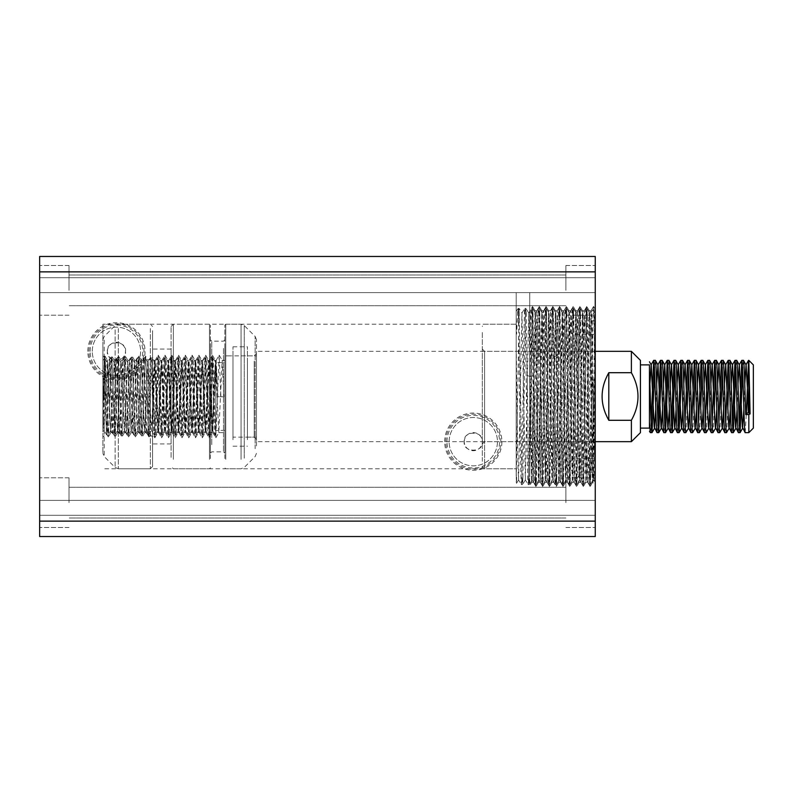 <?xml version="1.0" encoding="UTF-8"?>
<svg xmlns="http://www.w3.org/2000/svg" width="793" height="793" viewBox="0 0 793 793"><rect width="100%" height="100%" fill="white"/><g stroke="black" fill="none" stroke-linecap="round" stroke-linejoin="round"><path stroke-width="0.59" stroke-dasharray="3.96 2.97" d="M107.402 351.329A9.03 9.03 0 0 1 116.442 342.298A9.03 9.03 0 0 1 125.472 351.329C127.336 340.078 105.548 340.078 107.402 351.329C105.697 362.579 127.128 362.669 125.472 351.329A9.03 9.03 0 0 1 116.442 360.359A9.03 9.03 0 0 1 107.402 351.329M464.252 441.671A9.03 9.03 0 0 1 473.292 432.641A9.03 9.03 0 0 1 482.322 441.671C484.037 430.421 462.606 430.331 464.252 441.671C462.398 452.912 484.166 452.952 482.322 441.671A9.03 9.03 0 0 1 473.292 450.702A9.03 9.03 0 0 1 464.252 441.671M444.675 441.671A28.617 28.617 0 0 1 473.292 413.054A28.617 28.617 0 0 1 501.91 441.671A28.617 28.617 0 0 1 473.292 470.289A28.617 28.617 0 0 1 444.675 441.671M445.775 441.671A27.517 27.517 0 0 1 473.292 414.154A27.517 27.517 0 0 1 500.809 441.671A27.517 27.517 0 0 1 473.292 469.188A27.517 27.517 0 0 1 445.775 441.671M447.004 441.671A26.278 26.278 0 0 1 473.292 415.393A26.278 26.278 0 0 1 499.57 441.671A26.278 26.278 0 0 1 473.292 467.949A26.278 26.278 0 0 1 447.004 441.671M449.125 441.671A24.167 24.167 0 0 1 473.292 417.505A24.167 24.167 0 0 1 497.459 441.671A24.167 24.167 0 0 1 473.292 465.838A24.167 24.167 0 0 1 449.125 441.671A24.167 24.167 0 0 1 473.292 417.505A24.167 24.167 0 0 1 497.459 441.671A24.167 24.167 0 0 1 473.292 465.838A24.167 24.167 0 0 1 449.125 441.671M87.825 351.329A28.617 28.617 0 0 1 116.442 322.711A28.617 28.617 0 0 1 145.06 351.329A28.617 28.617 0 0 1 116.442 379.946A28.617 28.617 0 0 1 87.825 351.329M88.925 351.329A27.517 27.517 0 0 1 116.442 323.812A27.517 27.517 0 0 1 143.959 351.329A27.517 27.517 0 0 1 116.442 378.846A27.517 27.517 0 0 1 88.925 351.329M90.154 351.329A26.278 26.278 0 0 1 116.442 325.051A26.278 26.278 0 0 1 142.72 351.329A26.278 26.278 0 0 1 116.442 377.607A26.278 26.278 0 0 1 90.154 351.329M92.275 351.329A24.167 24.167 0 0 1 116.442 327.162A24.167 24.167 0 0 1 140.609 351.329A24.167 24.167 0 0 1 116.442 375.495A24.167 24.167 0 0 1 92.275 351.329A24.167 24.167 0 0 1 116.442 327.162A24.167 24.167 0 0 1 140.609 351.329A24.167 24.167 0 0 1 116.442 375.495A24.167 24.167 0 0 1 92.275 351.329M516.203 396.5L516.203 292.607L516.203 396.5M102.892 396.5L102.892 324.228L102.892 396.5M529.754 396.5L529.754 292.607L529.754 396.5M595.256 396.768L594.126 318.508L593.58 306.455L593.273 309.508L590.141 486.545L586.761 306.455L583.37 486.545L579.98 306.455L576.59 486.545L573.2 306.455L569.82 486.545L566.43 306.455L563.04 486.545L559.65 306.455L556.309 486.545L552.88 306.455L549.49 486.545L546.099 306.455L542.719 486.545L539.329 306.455L535.939 486.545L532.599 306.455L530.101 310.697L529.754 315.981L529.754 474.492L529.754 315.981C530.428 293.846 531.151 339.235 531.825 396.5L533.52 482.322L536.901 310.678L540.291 482.322L543.681 310.678L547.071 482.322L550.451 310.678L553.841 482.322L557.231 310.678L560.621 482.322L564.011 310.678L567.391 482.322L570.782 310.678L574.172 482.322L577.562 310.678L580.942 482.322L584.332 310.678L587.722 482.322L591.112 310.678L592.995 411.22L592.609 482.322L595.256 484.582L595.256 308.418L595.256 484.582M595.256 308.418L595.256 319.688C594.879 294.709 594.502 314.385 594.126 359.507L592.995 477.237C592.282 498.619 591.628 453.903 590.914 396.5L589.794 322.176L589.249 310.697L588.941 313.602L585.839 482.322L582.449 310.678L579.059 482.322L575.678 310.678L572.288 482.322L568.898 310.678L565.508 482.322L562.118 310.678L558.738 482.322L555.348 310.678L551.958 482.322L548.568 310.678L545.188 482.322L541.797 310.678L538.407 482.322L535.017 310.678L531.627 482.322L529.754 381.958M595.256 502.653L595.256 477.812L595.256 502.653M565.895 502.653L565.895 477.812L565.895 502.653M595.256 290.347L595.256 265.506L595.256 290.347M565.895 290.347L565.895 265.506L565.895 290.347M39.65 502.653L39.65 477.812L39.65 502.653M69.011 502.653L69.011 477.812L69.011 502.653M39.65 290.347L39.65 265.506L39.65 290.347M69.011 290.347L69.011 265.506L69.011 290.347M595.256 536.534L595.256 256.466L595.256 292.607L595.256 256.466L595.256 277.699L595.256 256.466L39.65 256.466L39.65 536.534L39.65 500.393L39.65 536.534L39.65 515.301L39.65 536.534L595.256 536.534L39.65 536.534M595.256 500.393L595.256 515.301L595.256 500.393L39.65 500.393L39.65 515.301L39.65 500.393L595.256 500.393M595.256 292.607L595.256 277.699L595.256 292.607L39.65 292.607L39.65 277.699L39.65 292.607L595.256 292.607M532.549 306.455L529.754 474.492L529.754 485.594L531.657 482.303M592.995 411.22L595.256 473.143M595.256 256.466L39.65 256.466L595.256 256.466M595.256 521.13L39.65 521.13M595.256 271.87L39.65 271.87M595.256 277.699L39.65 277.699L595.256 277.699M595.256 515.301L39.65 515.301L595.256 515.301M558.758 482.303L556.309 486.545L553.821 482.303M748.83 360.359L748.83 361.459M748.83 412.846L748.83 432.641M745.172 432.641L746.322 414.035M743.457 360.359L742.615 370.648M738.392 432.641L739.235 422.352M736.677 360.359L735.845 370.648M731.622 432.641L732.454 422.352M729.897 360.359L729.064 370.648M727.825 409.238L726.576 432.581M724.842 432.641L725.684 422.352M723.127 360.359L722.294 370.648M721.055 409.238L719.796 432.581M718.071 432.641L718.904 422.352M716.347 360.359L715.514 370.648M714.275 409.238L713.016 432.581M711.291 432.641L712.124 422.352M709.576 360.359L708.744 370.648M707.495 409.238L706.246 432.581M704.521 432.641L705.354 422.352M702.796 360.359L701.964 370.648M700.725 409.238L699.466 432.581M697.741 432.641L698.574 422.352M696.026 360.359L695.193 370.648M693.944 409.238L692.695 432.581M690.971 432.641L691.803 422.352M689.246 360.359L688.413 370.648M687.174 409.238L685.915 432.581M684.19 432.641L685.023 422.352M682.476 360.359L681.633 370.648M677.42 432.641L678.253 422.352M675.695 360.359L674.863 370.648M670.64 432.641L671.473 422.352M668.925 360.359L668.083 370.648M663.86 432.641L664.703 422.352M662.145 360.359L661.312 370.648M657.09 432.641L657.922 422.352M655.365 360.359L654.532 370.648M650.31 432.641L651.152 422.352M649.457 371.322L649.457 421.826M640.427 364.879L640.427 428.121L640.427 364.879M102.892 413.48L104.081 430.242L102.892 432.304L102.892 360.359L102.892 431.888C103.576 425.821 104.24 356.374 104.894 358.357L107.689 363.858L110.733 430.242L114.123 362.758L117.513 430.242L120.903 362.758L124.283 430.242L127.673 362.758L131.063 430.242L134.453 362.758L137.833 430.242L141.223 362.758L144.613 430.242L148.004 362.758L151.394 430.242L154.774 362.758L158.164 430.242L161.554 362.758L164.944 430.242L168.324 362.758L171.714 430.242L175.104 362.758L178.494 430.242L181.875 362.758L185.265 430.242L188.655 362.758L192.045 430.242L195.435 362.758L198.815 430.242L202.205 362.758L205.595 430.242L208.985 362.758L212.365 430.242L215.25 367.228L215.755 362.758L216.102 363.858L216.945 379.599L215.815 362.649L215.815 430.381L215.815 362.649L216.895 379.56M102.892 360.359L104.894 358.357L105.152 360.736L105.152 402.289L106.678 434.891C107.798 437.349 108.928 355.799 110.068 358.109C111.189 355.651 112.319 437.201 113.458 434.891C114.579 437.349 115.699 355.799 116.839 358.109C117.959 355.651 119.089 437.201 120.229 434.891C121.349 437.349 122.479 355.799 123.619 358.109C124.739 355.651 125.869 437.201 127.009 434.891C128.129 437.349 129.259 355.799 130.389 358.109C131.509 355.651 132.639 437.201 133.779 434.891C134.899 437.349 136.029 355.799 137.169 358.109C138.289 355.651 139.419 437.201 140.559 434.891C141.679 437.349 142.809 355.799 143.939 358.109C145.069 355.651 146.19 437.201 147.329 434.891C148.45 437.349 149.58 355.799 150.72 358.109C151.84 355.651 152.97 437.201 154.11 434.891C155.23 437.349 156.36 355.799 157.5 358.109C158.62 355.651 159.75 437.201 160.88 434.891C162 437.349 163.13 355.799 164.27 358.109C165.39 355.651 166.52 437.201 167.66 434.891C168.78 437.349 169.91 355.799 171.05 358.109C172.17 355.651 173.3 437.201 174.43 434.891C175.56 437.349 176.68 355.799 177.82 358.109C178.94 355.651 180.07 437.201 181.21 434.891C182.331 437.349 183.461 355.799 184.6 358.109C185.721 355.651 186.851 437.201 187.981 434.891C189.111 437.349 190.231 355.799 191.371 358.109C192.491 355.651 193.621 437.201 194.761 434.891C195.881 437.349 197.011 355.799 198.151 358.109C199.271 355.651 200.401 437.201 201.541 434.891C202.661 437.349 203.791 355.799 204.921 358.109C206.041 355.651 207.171 437.201 208.311 434.891C209.431 437.349 210.561 355.799 211.701 358.109C212.821 355.651 213.951 437.201 215.091 434.891L215.815 426.406L215.815 434.891L215.032 434.851L212.365 430.242M256.466 355.849L256.466 437.151L256.466 355.849L224.855 355.849L224.855 437.151L224.855 355.849L224.855 437.151L224.855 355.849L232.983 355.849L232.983 437.151L232.983 355.849M256.466 437.151L232.983 437.151M595.256 351.329L256.466 351.329L256.466 441.671L256.466 351.329M595.256 441.671L256.466 441.671M215.815 434.891L215.815 377.299L214.288 377.299L213.168 358.109L211.642 358.149L208.985 362.758M215.884 362.758L213.168 358.109C212.028 355.799 210.898 437.349 209.778 434.891C208.638 437.201 207.508 355.651 206.388 358.109L204.872 358.149L202.205 362.758M209.104 362.758L206.388 358.109C205.248 355.799 204.118 437.349 202.998 434.891C201.858 437.201 200.738 355.651 199.608 358.109L198.091 358.149L195.435 362.758M205.595 430.242L208.311 434.891L209.828 434.851L212.494 430.242M202.334 362.758L199.608 358.109C198.478 355.799 197.348 437.349 196.228 434.891C195.088 437.201 193.958 355.651 192.838 358.109L191.321 358.149L188.655 362.758M198.815 430.242L201.541 434.891L203.058 434.851L205.714 430.242M195.554 362.758L192.838 358.109C191.698 355.799 190.568 437.349 189.448 434.891C188.308 437.201 187.178 355.651 186.058 358.109L184.541 358.149L181.875 362.758M192.045 430.242L194.761 434.891L196.277 434.851L198.944 430.242M188.774 362.758L186.058 358.109C184.928 355.799 183.798 437.349 182.677 434.891C181.538 437.201 180.407 355.651 179.287 358.109L177.771 358.149L175.104 362.758M185.265 430.242L187.981 434.891L189.507 434.851L192.164 430.242M182.003 362.758L179.287 358.109C178.147 355.799 177.017 437.349 175.897 434.891C174.757 437.201 173.627 355.651 172.507 358.109L170.991 358.149L168.324 362.758M178.494 430.242L181.21 434.891L182.727 434.851L185.393 430.242M175.223 362.758L172.507 358.109C171.367 355.799 170.247 437.349 169.117 434.891C167.987 437.201 166.857 355.651 165.737 358.109L164.22 358.149L161.554 362.758M171.714 430.242L174.43 434.891L175.947 434.851L178.613 430.242M168.453 362.758L165.737 358.109C164.597 355.799 163.467 437.349 162.347 434.891C161.207 437.201 160.077 355.651 158.957 358.109L157.44 358.149L154.774 362.758M164.944 430.242L167.66 434.891L169.177 434.851L171.843 430.242M161.673 362.758L158.957 358.109C157.817 355.799 156.697 437.349 155.567 434.891C154.437 437.201 153.307 355.651 152.187 358.109L150.66 358.149L148.004 362.758M158.164 430.242L160.88 434.891L162.396 434.851L165.063 430.242M154.903 362.758L152.187 358.109C151.047 355.799 149.917 437.349 148.797 434.891C147.657 437.201 146.527 355.651 145.406 358.109L143.89 358.149L141.223 362.758M151.394 430.242L154.11 434.891L155.626 434.851L158.283 430.242M148.122 362.758L145.406 358.109C144.267 355.799 143.137 437.349 142.016 434.891C140.886 437.201 139.756 355.651 138.636 358.109L137.11 358.149L134.453 362.758M144.613 430.242L147.329 434.891L148.846 434.851L151.513 430.242M141.352 362.758L138.636 358.109C137.496 355.799 136.366 437.349 135.246 434.891C134.106 437.201 132.976 355.651 131.856 358.109L130.339 358.149L127.673 362.758M137.833 430.242L140.559 434.891L142.076 434.851L144.732 430.242M134.572 362.758L131.856 358.109C130.716 355.799 129.586 437.349 128.466 434.891C127.326 437.201 126.206 355.651 125.076 358.109L123.559 358.149L120.903 362.758M131.063 430.242L133.779 434.891L135.296 434.851L137.962 430.242M127.802 362.758L125.076 358.109C123.946 355.799 122.816 437.349 121.696 434.891C120.556 437.201 119.426 355.651 118.306 358.109L116.789 358.149L114.123 362.758M124.283 430.242L127.009 434.891L128.525 434.851L131.182 430.242M121.022 362.758L118.306 358.109C117.166 355.799 116.036 437.349 114.916 434.891C113.776 437.201 112.646 355.651 111.526 358.109L110.009 358.149L107.471 362.758M117.513 430.242L120.229 434.891L121.745 434.851L124.412 430.242M114.242 362.758L111.526 358.109C110.396 355.799 109.265 437.349 108.145 434.891L106.619 434.851L103.962 430.242M110.733 430.242L113.458 434.891L114.975 434.851L117.632 430.242M110.861 430.242L108.145 434.891C107.134 437.181 106.163 373.543 105.152 360.736M224.855 362.619L224.855 430.381L224.855 362.619L215.865 362.619M224.855 430.381L215.815 430.381M649.457 428.121L649.457 364.879L649.457 428.121M215.815 377.299L215.815 426.406M640.427 432.641L640.427 360.359M631.387 351.329L631.387 372.7C640.189 388.59 640.189 404.45 631.387 420.3L608.806 420.3C599.875 404.43 599.875 388.57 608.806 372.7L631.387 372.7M631.387 420.3L631.387 441.671M102.892 378.43L103.417 378.172L105.152 402.289M608.806 420.3L608.806 372.7M215.815 378.628L214.288 377.299M104.081 430.242L107.352 362.758M102.892 378.628L103.417 378.172M753.35 428.121L753.35 364.879M744.766 383.762L743.874 409.238M737.986 383.762L737.103 409.238M731.215 383.762L730.323 409.238M724.435 383.762L723.543 409.238M717.665 383.762L716.773 409.238M710.885 383.762L709.993 409.238M704.115 383.762L703.222 409.238M697.334 383.762L696.442 409.238M690.564 383.762L689.672 409.238M683.784 383.762L682.892 409.238M677.014 383.762L676.122 409.238M670.234 383.762L669.342 409.238M663.454 383.762L662.571 409.238M656.683 383.762L655.791 409.238M649.903 383.762L649.457 396.401M595.256 440.492L595.256 352.508L595.256 440.492M482.322 440.313L482.322 352.518L482.322 440.313M482.322 461.338L482.322 331.662L482.322 461.338M595.256 360.29L595.256 480.062L595.097 364.433C593.64 403.181 592.183 455.945 590.735 475.998C590.151 498.212 589.566 475.8 588.981 430.242L587.286 315.138C586.731 295.987 586.166 318.816 585.591 362.758L583.906 477.862C583.341 497.013 582.776 474.184 582.211 430.242L580.516 315.138C579.951 295.987 579.386 318.816 578.821 362.758L577.126 477.862C576.868 486.228 576.6 486.763 576.333 479.487L573.735 315.138C573.17 295.987 572.615 318.816 572.04 362.758L570.355 477.862C569.79 497.013 569.225 474.184 568.66 430.242L566.965 315.138C566.4 295.987 565.835 318.816 565.27 362.758L563.575 477.862C563.01 497.013 562.445 474.184 561.88 430.242L560.185 315.138C559.62 295.987 559.055 318.816 558.49 362.758L556.795 477.862C556.24 497.013 555.675 474.184 555.11 430.242L553.415 315.138C552.89 299.962 552.354 313.156 551.829 354.709L550.025 477.862C549.46 497.013 548.895 474.184 548.33 430.242L546.635 315.138C546.07 295.987 545.505 318.816 544.94 362.758L543.245 477.862C542.69 497.013 542.125 474.184 541.56 430.242L539.864 315.138C539.299 295.987 538.734 318.816 538.169 362.758L536.474 477.862C535.909 497.013 535.344 474.184 534.779 430.242L533.084 315.138C532.519 295.987 531.954 318.816 531.389 362.758L529.694 477.862C529.129 497.013 528.564 474.184 527.999 430.242L526.314 315.138C525.749 295.987 525.184 318.816 524.619 362.758L522.924 477.862C522.359 497.013 521.794 474.184 521.229 430.242L519.128 308.437L516.203 482.322M518.017 308.457L518.463 314.9L518.017 308.457L516.203 311.352L516.203 475.939L516.203 317.478L516.6 334.131L517.323 319.192C517.641 311.431 518.027 301.836 518.463 314.9L520.168 430.242C520.723 474.184 521.288 497.013 521.863 477.862L523.549 362.758C524.114 318.816 524.679 295.987 525.244 315.138L526.939 430.242C527.504 474.184 528.069 497.013 528.634 477.862L530.329 362.758C530.894 318.816 531.449 295.987 532.024 315.138L533.719 430.242C534.274 474.184 534.839 497.013 535.404 477.862L537.099 362.758C537.664 318.816 538.229 295.987 538.794 315.138L540.489 430.242C541.054 474.184 541.619 497.013 542.184 477.862L543.879 362.758C544.444 318.816 545.009 295.987 545.574 315.138L547.269 430.242C547.834 474.184 548.399 497.013 548.964 477.862L550.649 362.758C551.214 318.816 551.779 295.987 552.344 315.138L554.039 430.242C554.604 474.184 555.169 497.013 555.734 477.862L557.538 354.709C558.064 313.156 558.589 299.962 559.124 315.138L560.82 430.242C561.385 474.184 561.95 497.013 562.515 477.862L564.21 362.758C564.765 318.816 565.33 295.987 565.895 315.138L567.59 430.242C568.155 474.184 568.72 497.013 569.285 477.862L570.98 362.758C571.545 318.816 572.11 295.987 572.675 315.138L574.37 430.242C574.935 474.184 575.5 497.013 576.065 477.862L577.76 362.758C578.315 318.816 578.88 295.987 579.455 315.138L582.052 479.487L582.389 484.563L583.479 484.582L586.354 479.993L582.964 313.007L579.574 479.993L576.194 313.007L572.804 479.993L569.414 313.007L566.033 479.993L562.643 313.007L559.253 479.993L555.863 313.007L552.473 479.993L549.093 313.007L545.703 479.993L542.313 313.007L538.923 479.993L535.543 313.007L532.103 479.993L530.18 376.606L533.035 375.515M572.665 325.061L572.665 334.428L572.665 325.061M595.256 330.245L595.256 320.878L595.256 330.245M595.256 467.939L595.256 458.572L595.256 467.939M572.665 462.755L572.665 472.122L572.665 462.755M576.065 477.862L575.639 484.582L576.699 484.582L576.333 479.487L579.187 475.176L582.052 479.487C582.31 486.763 582.568 486.228 582.835 477.862L584.53 362.758C585.095 318.816 585.66 295.987 586.225 315.138L589.169 484.563L590.279 484.573L590.735 475.998L591.856 309.557L593.174 429.31C593.521 471.914 593.868 493.385 594.215 474.65L595.256 365.256M595.256 480.062L593.957 481.361L594.215 474.65M595.256 312.938L591.865 309.548L589.705 313.007L586.354 479.993M522.924 477.862L522.498 484.582L521.437 484.582L521.863 477.862M516.203 347.195L517.978 467.216L518.563 479.993L521.437 484.582M529.694 477.862L529.278 484.582L532.153 479.993M518.563 479.993L521.943 313.007L525.333 479.993L528.207 484.582L528.634 477.862M536.474 477.862L536.048 484.582L538.923 479.993M532.103 479.993L534.988 484.582L535.404 477.862M543.245 477.862L542.828 484.582L541.758 484.582L542.184 477.862M538.883 479.993L541.758 484.582M550.025 477.862L549.599 484.582L548.538 484.582L548.964 477.862M545.653 479.993L548.538 484.582M556.795 477.862L556.379 484.582L559.253 479.993M556.379 484.582L555.308 484.582L555.734 477.862M563.575 477.862L563.149 484.582L562.088 484.582L562.515 477.862M570.355 477.862L569.929 484.582L568.859 484.582L569.285 477.862M565.984 479.993L568.859 484.582M583.906 477.862L583.499 484.573M518.463 323.901L518.463 308.418L519.108 308.418L521.992 313.017M521.943 313.007L524.817 308.418L525.244 315.138M526.314 315.138L525.908 308.437L524.817 308.418M525.333 479.993L528.723 313.007L531.597 308.418L532.024 315.138M533.084 315.138L532.688 308.437L531.597 308.418M535.493 313.007L538.368 308.418L538.794 315.138M539.864 315.138L539.438 308.418L542.313 313.007M542.273 313.007L545.148 308.418L545.574 315.138M546.635 315.138L546.208 308.418L549.093 313.007M551.898 308.437L552.344 315.138M553.415 315.138L552.989 308.418L551.928 308.418L549.043 313.007M553.008 308.437L555.863 313.007L558.698 308.418L559.124 315.138M560.185 315.138L559.789 308.437L558.698 308.418M562.594 313.007L565.478 308.418L565.895 315.138M566.965 315.138L566.539 308.418L569.414 313.007M569.374 313.007L572.249 308.418L572.675 315.138M573.735 315.138L573.319 308.418L576.194 313.007M576.144 313.007L579.029 308.418L579.455 315.138M580.516 315.138L580.109 308.437L579.029 308.418M587.286 315.138L586.889 308.437L585.799 308.418L586.225 315.138M586.889 308.437L589.695 313.007M516.203 463.261L516.203 329.739L516.203 468.772L102.892 468.772M589.189 484.582L590.735 408.573M595.256 362.778L593.085 479.993L589.744 313.007M516.203 329.739L516.203 324.228L102.892 324.228M516.679 477.227C516.332 495.605 516.203 467.92 516.203 452.347M528.723 313.007L530.18 376.606L527.315 375.515M103.08 403.359C104.448 381.483 105.856 359.348 107.402 360.409L107.402 401.149L106.391 433.612L104.27 357.227L103.08 403.359L104.914 356.087L104.24 357.246M102.892 410.358L102.892 355.849L102.892 410.358M113.944 408.811L116.016 360.359L119.347 432.591L122.737 360.409L126.127 432.591L129.507 360.409L132.897 432.591L136.287 360.409L139.677 432.591L143.067 360.409L144.435 384.189C145.198 409.029 145.932 437.905 146.695 432.076L149.193 436.338L150.363 434.346C149.887 440.065 149.421 409.624 148.925 383.891L148.063 360.409C147.369 360.775 146.725 386.984 146.041 408.811L144.911 432.076L144.068 426.128L141.332 360.359L138.002 432.591L134.562 360.359L131.232 432.591L127.842 360.409L124.402 432.641L121.2 360.924L120.348 366.872L117.622 432.641L114.232 360.359L110.851 432.641L107.402 360.409L109.246 360.359L109.424 360.924L112.576 432.591L113.944 408.811M149.193 436.338L148.955 436.913L146.447 432.591L148.063 432.076L148.132 360.339L145.565 356.087L144.95 363.323L142.175 436.913L138.795 356.087L135.405 436.913L132.015 356.087L128.625 436.913L125.235 356.087L121.854 436.913L118.563 356.077L115.074 436.913L111.783 356.077L108.304 436.913L104.914 356.087M152.573 330.681L152.573 466.512L152.573 330.681M102.892 343.052L102.892 453.348L102.892 343.052M152.573 382.642L152.573 437.151L152.573 382.642M152.573 437.151L148.063 432.076M107.402 401.149L109.246 360.359M105.013 356.077L107.461 360.359M148.955 436.913L145.664 356.077M256.466 433.821L256.466 353.589L256.466 433.821M220.9 396.797L219.155 355.224L215.765 437.776L212.375 355.224L208.985 437.776L205.605 355.224L202.215 437.776L198.825 355.224L195.435 437.776L192.045 355.224L188.665 437.776L185.275 355.224L181.884 437.776L178.494 355.224L175.114 437.776L171.774 355.185L168.384 437.815L164.944 355.224L161.613 437.815L158.223 355.185L154.833 437.815L152.573 433.959L152.573 424.562L155.23 360.359L158.61 432.641L162 360.359L165.39 432.641L168.78 360.359L172.17 432.641L175.55 360.359L178.94 432.641L182.331 360.359L185.661 432.591L189.101 360.359L192.441 432.591L195.831 360.409L199.212 432.591L202.602 360.409L205.992 432.591L209.382 360.409L212.772 432.591L216.152 360.409L217.906 396.758L223.884 396.758L222.189 360.359L218.799 432.641L215.409 360.359L212.018 432.641L208.638 360.359L205.248 432.641L201.858 360.359L198.468 432.641L195.088 360.359L191.698 432.641L188.308 360.359L184.918 432.641L181.538 360.359L178.147 432.641L174.757 360.359L171.367 432.641L167.977 360.359L164.597 432.641L161.207 360.359L157.817 432.641L154.486 360.409L152.573 401.932L152.573 357.118L154.486 360.409M224.855 427.923L224.855 360.359L224.855 427.923M223.884 396.758L217.906 396.758M247.436 439.709L247.436 346.809L247.436 439.709M232.983 439.709L232.983 346.809L232.983 439.709M247.436 361.142L247.436 437.151L247.436 361.142M256.466 445.944L256.466 339.652L256.466 445.944M224.855 458.562L224.855 325.13L224.855 458.562M224.855 347.205L224.855 453.19L224.855 347.205M210.393 347.205L210.393 453.19L210.393 347.205M210.393 458.562L210.393 325.13L210.393 458.562M171.1 457.383L171.1 326.488L171.1 457.383M171.1 437.746L171.1 349.069L171.1 437.746M152.573 437.746L152.573 349.069L152.573 437.746M152.573 401.932L152.573 376.209L154.784 437.776M592.995 379.193L592.995 441.671L592.995 379.193M484.582 438.38L484.582 351.329L484.582 438.38M484.582 368.814L484.582 468.772L484.582 368.814M557.538 354.709L554.684 356.88L551.829 354.709M150.323 328.55L150.323 468.772L150.323 328.55M118.316 328.55L118.316 468.772L118.316 328.55M115.114 329.799L115.114 467.454L115.114 329.799M104.21 340.048L104.21 456.55L104.21 340.048M254.216 361.142L254.216 437.151L254.216 361.142M255.148 448.719L255.148 336.45L255.148 448.719M244.244 458.195L244.244 325.546L244.244 458.195M241.052 459.355L241.052 324.228L241.052 459.355M225.757 459.355L225.757 324.228L225.757 459.355M223.497 348.385L223.497 451.832L223.497 348.385M211.751 444.615L211.751 341.168L211.751 444.615M209.491 459.355L209.491 324.228L209.491 459.355M173.36 459.355L173.36 324.228L173.36 459.355M529.754 292.607L516.203 292.607M535.017 310.678L536.901 310.678M541.797 310.678L543.681 310.678M548.568 310.678L550.451 310.678M555.348 310.678L557.231 310.678M562.118 310.678L564.011 310.678M568.898 310.678L570.782 310.678M575.678 310.678L577.562 310.678M582.449 310.678L584.332 310.678M589.229 310.678L591.112 310.678M531.627 482.322L533.52 482.322M538.407 482.322L540.291 482.322M545.188 482.322L547.071 482.322M551.958 482.322L553.841 482.322M558.738 482.322L560.621 482.322M565.508 482.322L567.391 482.322M572.288 482.322L574.172 482.322M579.059 482.322L580.942 482.322M585.839 482.322L587.722 482.322M565.895 477.812L595.256 477.812L565.895 477.812M565.895 265.506L595.256 265.506L565.895 265.506M69.011 477.812L39.65 477.812L69.011 477.812M565.895 487.289L69.011 487.289L565.895 487.289M69.011 265.506L39.65 265.506L69.011 265.506M565.895 274.993L69.011 274.993L565.895 274.993M565.895 518.007L69.011 518.007L565.895 518.007M69.011 527.494L39.65 527.494L69.011 527.494M565.895 305.711L69.011 305.711L565.895 305.711M69.011 315.188L39.65 315.188L69.011 315.188M565.895 315.188L595.256 315.188L565.895 315.188M565.895 527.494L595.256 527.494L565.895 527.494M529.754 500.393L516.203 500.393M593.531 306.455L591.082 310.697M590.141 486.545L587.692 482.303M586.761 306.455L584.312 310.697M583.37 486.545L580.922 482.303M579.98 306.455L577.532 310.697M576.59 486.545L574.142 482.303M573.2 306.455L570.762 310.697M569.82 486.545L567.372 482.303M566.43 306.455L563.982 310.697M563.04 486.545L560.592 482.303M559.65 306.455L557.211 310.697M552.88 306.455L550.431 310.697M549.49 486.545L547.041 482.303M546.099 306.455L543.651 310.697M542.719 486.545L540.271 482.303M539.329 306.455L536.881 310.697M535.939 486.545L533.491 482.303M535.047 310.697L532.599 306.455M538.427 482.303L535.989 486.545M541.817 310.697L539.369 306.455M545.207 482.303L542.759 486.545M548.597 310.697L546.149 306.455M551.987 482.303L549.539 486.545M555.368 310.697L552.919 306.455M562.148 310.697L559.699 306.455M565.538 482.303L563.089 486.545M568.918 310.697L566.48 306.455M572.308 482.303L569.86 486.545M575.698 310.697L573.25 306.455M579.088 482.303L576.64 486.545M582.478 310.697L580.03 306.455M585.858 482.303L583.41 486.545M589.249 310.697L586.8 306.455M592.639 482.303L590.19 486.545M594.919 308.774L593.58 306.455M482.322 349.069L484.582 351.329L592.995 351.329C593.878 351.646 594.631 350.893 595.256 349.069M516.203 324.228L484.582 324.228C483.7 323.911 482.947 324.664 482.322 326.488M595.256 320.878L572.665 320.878L568.591 327.658L572.665 334.428L595.256 334.428M595.256 472.122L572.665 472.122L568.591 465.342L572.665 458.572L595.256 458.572M528.207 484.582L529.278 484.582M534.988 484.582L536.048 484.582M538.368 308.418L539.438 308.418M545.148 308.418L546.208 308.418M565.478 308.418L566.539 308.418M572.249 308.418L573.319 308.418M482.322 466.512C482.947 468.336 483.7 469.089 484.582 468.772L516.203 468.772M482.322 443.931L484.582 441.671L592.995 441.671C593.878 441.354 594.631 442.107 595.256 443.931M585.779 308.437L582.924 313.007M589.169 484.563L586.314 479.983M593.947 481.361L593.085 479.983M579.534 479.983L582.399 484.563M590.27 484.563L593.124 479.993M580.109 308.437L582.964 313.007M576.719 484.563L579.574 479.993M575.619 484.563L572.764 479.993M559.214 479.993L562.068 484.563M569.949 484.563L572.804 479.993M563.169 484.563L566.033 479.993M559.789 308.437L562.643 313.007M516.481 483.393L518.602 479.993M525.372 479.993L522.518 484.563M528.762 313.017L525.908 308.437M555.288 484.563L552.434 479.993M542.848 484.563L545.703 479.993M532.678 308.437L535.543 313.007M552.473 479.993L549.618 484.563M104.27 357.227L102.892 355.849M114.232 360.359L116.016 360.359M121.012 360.359L122.796 360.359M127.782 360.359L129.566 360.359M134.562 360.359L136.346 360.359M141.342 360.359L143.117 360.359M110.851 432.641L112.626 432.641M117.622 432.641L119.406 432.641M124.402 432.641L126.176 432.641M131.172 432.641L132.956 432.641M137.952 432.641L139.737 432.641M144.722 432.641L146.507 432.641M102.892 339.652L104.21 336.45L115.114 325.546L118.316 324.228L150.323 324.228L152.573 326.488M148.093 360.329L152.573 355.849M152.573 466.512L150.323 468.772L118.316 468.772L115.114 467.454L104.21 456.55L102.892 453.348M108.304 436.913L106.391 433.612L102.892 437.151M109.186 360.409L111.684 356.087M112.576 432.591L115.074 436.913M115.956 360.409L118.464 356.087M119.347 432.591L121.854 436.913M122.737 360.409L125.235 356.087M126.127 432.591L128.625 436.913M129.507 360.409L132.015 356.087M132.897 432.591L135.405 436.913M136.287 360.409L138.795 356.087M139.677 432.591L142.175 436.913M143.067 360.409L145.565 356.087M144.782 432.591L142.274 436.923M141.392 360.409L138.894 356.077M138.002 432.591L135.504 436.923M134.612 360.409L132.114 356.077M131.232 432.591L128.724 436.923M127.842 360.409L125.334 356.077M124.451 432.591L121.953 436.923M121.061 360.409L118.563 356.077M117.681 432.591L115.173 436.923M114.291 360.409L111.783 356.077M110.901 432.591L108.403 436.923M149.054 436.923L150.273 434.812M247.436 355.849L254.216 355.849L256.466 353.589M157.817 432.641L158.61 432.641M164.597 432.641L165.39 432.641M171.367 432.641L172.17 432.641M178.147 432.641L178.94 432.641M184.918 432.641L185.721 432.641M191.698 432.641L192.491 432.641M198.468 432.641L199.271 432.641M205.248 432.641L206.041 432.641M212.018 432.641L212.821 432.641M218.799 432.641L224.855 432.641M154.427 360.359L155.23 360.359M161.207 360.359L162 360.359M167.977 360.359L168.78 360.359M174.757 360.359L175.55 360.359M181.528 360.359L182.331 360.359M188.308 360.359L189.101 360.359M195.088 360.359L195.881 360.359M201.858 360.359L202.651 360.359M208.638 360.359L209.431 360.359M215.409 360.359L216.211 360.359M222.189 360.359L224.855 360.359M232.983 446.191L247.436 446.191M247.436 437.151L254.216 437.151L256.466 439.411M224.855 325.13L225.757 324.228L241.052 324.228L244.244 325.546L255.148 336.45L256.466 339.652M210.393 453.19L211.751 451.832L223.497 451.832L224.855 453.19M224.855 339.81L223.497 341.168L211.751 341.168L210.393 339.81M171.1 326.488L173.36 324.228L209.491 324.228L210.393 325.13M171.1 349.069L152.573 349.069M171.1 443.931L152.573 443.931M210.393 467.87L209.491 468.772L173.36 468.772L171.1 466.512M256.466 453.348L255.148 456.55L244.244 467.454L241.052 468.772L225.757 468.772L224.855 467.87M232.983 346.809L247.436 346.809M219.245 355.224L222.238 360.409M215.855 437.776L218.848 432.591M212.465 355.224L215.458 360.409M209.074 437.776L212.078 432.591M205.694 355.224L208.688 360.409M202.304 437.776L205.298 432.591M198.914 355.224L201.908 360.409M195.524 437.776L198.528 432.591M192.144 355.224L195.137 360.409M188.754 437.776L191.747 432.591M185.364 355.224L188.357 360.409M181.974 437.776L184.967 432.591M178.584 355.224L181.587 360.409M175.203 437.776L178.197 432.591M171.813 355.224L174.807 360.409M168.423 437.776L171.417 432.591M165.033 355.224L168.037 360.409M161.653 437.776L164.647 432.591M158.263 355.224L161.257 360.409M154.873 437.776L157.866 432.591M155.17 360.409L158.174 355.224M158.56 432.591L161.554 437.776M161.95 360.409L164.944 355.224M165.34 432.591L168.334 437.776M168.731 360.409L171.724 355.224M172.111 432.591L175.114 437.776M175.501 360.409L178.494 355.224M178.891 432.591L181.884 437.776M182.281 360.409L185.275 355.224M185.661 432.591L188.665 437.776M189.051 360.409L192.045 355.224M192.441 432.591L195.435 437.776M195.831 360.409L198.825 355.224M199.212 432.591L202.215 437.776M202.602 360.409L205.605 355.224M205.992 432.591L208.985 437.776M209.382 360.409L212.375 355.224M212.772 432.591L215.765 437.776M216.152 360.409L219.155 355.224"/><path stroke-width="1.19" d="M595.256 256.466L595.256 536.534L39.65 536.534L39.65 256.466L595.256 256.466M595.256 536.534L39.65 536.534M595.256 271.87L39.65 271.87M595.256 521.13L39.65 521.13M748.83 360.359L753.35 364.879L753.35 428.121L748.83 432.641L748.83 414.57L750.099 413.936L748.83 360.359L748.83 412.846M748.83 414.57L745.717 414.57C744.954 392.059 744.221 359.17 743.457 360.359L741.782 360.359C742.922 358.198 744.052 434.941 745.172 432.641L742.337 427.13L739.294 364.839L737.986 383.762M745.717 414.57L748.265 412.36L747.422 388.292L746.074 364.839L743.457 360.359M748.83 432.641L745.172 432.641M742.615 370.648L740.067 432.641C738.947 434.941 737.817 358.198 736.677 360.359L735.012 360.359C736.142 358.198 737.272 434.941 738.392 432.641L735.567 427.13L732.524 364.839L731.215 383.762M739.294 364.839L736.677 360.359M740.067 432.641L738.392 432.641M735.845 370.648L733.287 432.641C732.167 434.941 731.037 358.198 729.897 360.359L728.232 360.359C729.372 358.198 730.502 434.941 731.622 432.641L728.787 427.13L725.744 364.839L724.435 383.762M732.524 364.839L729.897 360.359M733.287 432.641L731.622 432.641M730.323 409.238L729.134 428.161L726.517 432.641C725.397 434.941 724.267 358.198 723.127 360.359L721.461 360.359C722.592 358.198 723.722 434.941 724.842 432.641L722.017 427.13L718.973 364.839L717.665 383.762M725.744 364.839L723.127 360.359M726.517 432.641L724.842 432.641M723.543 409.238L722.354 428.161L719.737 432.641C718.617 434.941 717.487 358.198 716.347 360.359L714.681 360.359C715.821 358.198 716.951 434.941 718.071 432.641L715.236 427.13L712.193 364.839L710.885 383.762M718.973 364.839L716.347 360.359M719.737 432.641L718.071 432.641M716.773 409.238L715.583 428.161L712.966 432.641C711.836 434.941 710.716 358.198 709.576 360.359L707.911 360.359C709.041 358.198 710.171 434.941 711.291 432.641L708.466 427.13L705.423 364.839L704.115 383.762M712.193 364.839L709.576 360.359M712.966 432.641L711.291 432.641M709.993 409.238L708.803 428.161L706.186 432.641C705.066 434.941 703.936 358.198 702.796 360.359L701.131 360.359C702.271 358.198 703.401 434.941 704.521 432.641L701.686 427.13L698.643 364.839L697.334 383.762M705.423 364.839L702.796 360.359M706.186 432.641L704.521 432.641M703.222 409.238L702.033 428.161L699.406 432.641C698.286 434.941 697.166 358.198 696.026 360.359L694.351 360.359C695.491 358.198 696.621 434.941 697.741 432.641L694.906 427.13L691.863 364.839L690.564 383.762M698.643 364.839L696.026 360.359M699.406 432.641L697.741 432.641M696.442 409.238L695.253 428.161L692.636 432.641C691.516 434.941 690.386 358.198 689.246 360.359L687.581 360.359C688.72 358.198 689.851 434.941 690.971 432.641L688.136 427.13L685.093 364.839L683.784 383.762M691.863 364.839L689.246 360.359M692.636 432.641L690.971 432.641M689.672 409.238L688.483 428.161L685.856 432.641C684.736 434.941 683.606 358.198 682.476 360.359L680.8 360.359C681.94 358.198 683.07 434.941 684.19 432.641L681.356 427.13L678.312 364.839L677.014 383.762M685.093 364.839L682.476 360.359M685.856 432.641L684.19 432.641M681.633 370.648L679.086 432.641C677.965 434.941 676.835 358.198 675.695 360.359L674.03 360.359C675.17 358.198 676.29 434.941 677.42 432.641L674.585 427.13L671.542 364.839L670.234 383.762M678.312 364.839L675.695 360.359M679.086 432.641L677.42 432.641M674.863 370.648L672.305 432.641C671.185 434.941 670.055 358.198 668.925 360.359L667.25 360.359C668.39 358.198 669.52 434.941 670.64 432.641L667.805 427.13L664.762 364.839L663.454 383.762M671.542 364.839L668.925 360.359M672.305 432.641L670.64 432.641M668.083 370.648L665.535 432.641C664.415 434.941 663.285 358.198 662.145 360.359L660.48 360.359C661.61 358.198 662.74 434.941 663.86 432.641L661.035 427.13L657.992 364.839L656.683 383.762M664.762 364.839L662.145 360.359M665.535 432.641L663.86 432.641M661.312 370.648L658.755 432.641C657.635 434.941 656.505 358.198 655.365 360.359L653.7 360.359C654.84 358.198 655.97 434.941 657.09 432.641L654.255 427.13L651.212 364.839L649.903 383.762M657.992 364.839L655.365 360.359M658.755 432.641L657.09 432.641M746.322 414.035L748.562 360.359M739.235 422.352L741.782 360.359M732.454 422.352L735.012 360.359M729.064 370.648L727.825 409.238M725.684 422.352L728.232 360.359M722.294 370.648L721.055 409.238M718.904 422.352L721.461 360.359M715.514 370.648L714.275 409.238M712.124 422.352L714.681 360.359M708.744 370.648L707.495 409.238M705.354 422.352L707.911 360.359M701.964 370.648L700.725 409.238M698.574 422.352L701.131 360.359M695.193 370.648L693.944 409.238M691.803 422.352L694.351 360.359M688.413 370.648L687.174 409.238M685.023 422.352L687.581 360.359M678.253 422.352L680.8 360.359M671.473 422.352L674.03 360.359M664.703 422.352L667.25 360.359M657.922 422.352L660.48 360.359M654.532 370.648L652.044 432.581L650.31 432.641L649.457 421.826L649.457 428.121L640.427 428.121M651.152 422.352L653.7 360.359M640.427 364.879L649.457 364.879L649.457 428.121M631.387 351.329L640.427 360.359L640.427 432.641L631.387 441.671L631.387 420.3C640.189 404.45 640.189 388.59 631.387 372.7L631.387 351.329L595.256 351.329M631.387 441.671L595.256 441.671M631.387 372.7L608.806 372.7C599.875 388.57 599.875 404.43 608.806 420.3L631.387 420.3M649.457 364.879L649.457 371.322C650.31 392.327 651.152 434.296 651.985 432.641M608.806 420.3L608.806 372.7M649.457 431.204L650.31 432.641M748.265 412.36L750.099 413.936M746.074 364.839L744.766 383.762M743.874 409.238L742.555 428.161M737.103 409.238L735.775 428.161M682.892 409.238L681.574 428.161M676.122 409.238L674.793 428.161M669.342 409.238L668.023 428.161M662.571 409.238L661.243 428.161M655.791 409.238L654.473 428.161M745.945 364.839L748.503 360.409M739.165 364.839L741.733 360.409M732.395 364.839L734.952 360.409M725.615 364.839L728.172 360.409M718.835 364.839L721.402 360.409M712.064 364.839L714.622 360.409M705.284 364.839L707.852 360.409M698.514 364.839L701.071 360.409M691.734 364.839L694.301 360.409M684.964 364.839L687.521 360.409M678.184 364.839L680.751 360.409M671.413 364.839L673.971 360.409M664.633 364.839L667.2 360.409M657.863 364.839L660.42 360.409M651.083 364.839L653.64 360.409M742.684 428.161L740.127 432.581M735.914 428.161L733.347 432.581M681.702 428.161L679.145 432.581M674.932 428.161L672.365 432.581M668.152 428.161L665.595 432.581M661.382 428.161L658.814 432.581M654.602 428.161L652.044 432.581M651.212 364.839L649.457 361.806"/></g></svg>
